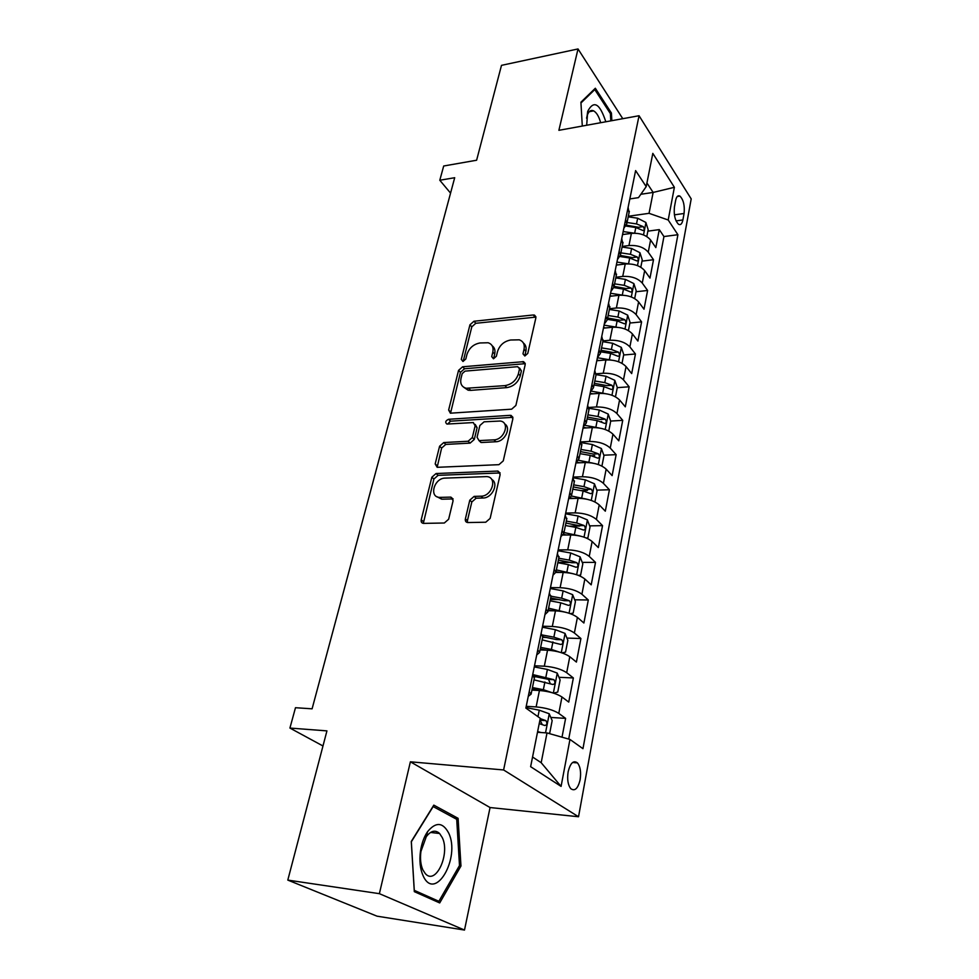 <?xml version="1.0" encoding="UTF-8"?>
<svg xmlns="http://www.w3.org/2000/svg" width="979" height="979" viewBox="0 0 979 979"><rect width="100%" height="100%" fill="white"/><g stroke="black" fill="none" stroke-linecap="round" stroke-linejoin="round"><path stroke-width="1.47" d="M524.83 356.001L527.767 353.419L535.856 317.918L534.473 315.103L533.225 314.981L473.946 321.259L469.932 324.82L461.293 359.391L462.981 361.496L465.82 358.987L466.946 354.459C469.149 348.034 473.481 344.204 479.943 342.968L488.166 342.748C492.168 344.155 493.722 347.264 492.829 352.073L491.727 356.65L493.489 358.779L496.377 356.234L497.479 351.657C499.645 345.146 504.038 341.267 510.671 340.007L519.286 339.823C523.312 341.292 524.891 344.412 524.046 349.209L522.982 353.847L524.83 356.001M438.714 833.41L438.494 832.542M580.131 779.761C581.232 772.223 580.339 766.594 577.439 762.886C573.461 760.034 570.365 762.984 568.15 771.733C567.025 779.272 567.906 784.913 570.781 788.67C574.844 791.546 577.965 788.584 580.131 779.761M590.814 110.639L591.181 111.337M465.38 518.894C465.049 521.073 465.869 522.296 467.827 522.553L485.743 522.223L490.149 518.393L500.147 474.558L497.932 471.058L436.059 473.53L431.849 477.226L421.215 519.788C420.86 521.929 421.631 523.129 423.515 523.386L444.319 523.006L448.639 519.237L453.118 500.648L450.878 497.112L439.608 497.393C428.68 497.185 434.199 478.046 445.09 478.119L486.685 476.602C497.724 477.067 492.217 496.341 480.995 496.194L474.13 496.39L469.785 500.183L465.38 518.894L467.424 520.669L467.448 522.529M622.779 118.692L578.014 48.95L501.493 65.348L476.614 160.226L443.695 166.002L439.791 180.246L454.697 177.713L312.093 708.82L295.487 707.707L289.919 728.058L322.972 745.974M379.375 893.668L464.499 930.05L490.063 807.54L410.385 761.809L379.375 893.668L287.802 880.097L326.937 730.885L289.919 728.058M410.385 761.809L503.61 769.959L639.054 115.73L691.198 198.896L578.528 816.755L503.61 769.959M578.014 48.95L558.887 130.317L639.054 115.73M511.638 409.185L515.896 405.453L525.185 364.702L523.581 361.667L462.614 366.782L458.551 370.38L448.639 410.03L450.377 413.187L511.638 409.185M512.898 418.633L503.267 460.876L498.935 464.67L437.185 467.313L435.178 463.936L439.595 446.216L443.768 442.557L468.109 441.248L472.331 437.54L475.145 425.804L473.298 422.561L446.95 424.066C444.907 422.365 445.457 420.762 448.59 419.281L510.23 415.329L512.898 418.633M464.499 930.05L377.025 916.173L287.802 880.097M562.007 737.187L565.617 718.378L550.785 717.436M526.225 706.324L536.137 706.911C545.719 707.805 553.27 709.959 558.789 713.385L561.97 696.987L568.738 702.09L573.364 677.957L558.972 677.297M534.497 665.781L544.324 666.197C553.82 666.944 561.273 669.11 566.682 672.695L569.79 656.701L576.411 662.073L580.914 638.516L566.939 638.088M542.66 637.353L546.539 637.476M542.574 626.23L552.315 626.474C561.713 627.086 569.08 629.264 574.379 632.997L577.414 617.382L583.888 622.999L588.306 599.992L574.697 599.809M550.369 599.454L559.437 599.589M550.467 587.608L560.123 587.694C569.435 588.183 576.692 590.361 581.905 594.241L584.855 579.005L591.206 584.842L595.513 562.387L582.248 562.399M557.895 562.435L570.794 562.423M558.165 549.904L567.734 549.843C576.961 550.198 584.133 552.389 589.236 556.402L592.124 541.522L598.34 547.579L602.55 525.637L589.627 525.858M569.154 526.188L579.715 526.017M565.678 513.082L575.175 512.874C584.316 513.106 591.389 515.297 596.407 519.445L599.221 504.907L605.316 511.185L609.427 489.745L596.811 490.136M581.085 490.626L587.437 490.418M573.033 477.091L582.432 476.749C591.487 476.871 598.487 479.074 603.407 483.345L606.16 469.137L612.132 475.61L616.146 454.648L603.823 455.211M591.891 455.749L594.718 455.614M580.951 441.896L589.529 441.456C598.512 441.48 605.414 443.671 610.247 448.064L612.952 434.174L618.801 440.831L622.73 420.346L610.676 421.056M601.008 421.631L601.681 421.594M588.917 407.46L596.48 406.958C605.365 406.872 612.193 409.075 616.941 413.579L619.572 399.995L625.312 406.836L629.154 386.791L617.259 387.66M596.235 373.794L603.26 373.232C612.071 373.048 618.814 375.263 623.476 379.864L626.058 366.587L631.688 373.586L635.444 353.982L623.647 354.998M602.978 340.9L609.893 340.251C618.63 339.982 625.287 342.185 629.876 346.884L632.397 333.9L637.916 341.059L641.588 321.883L629.901 323.033M609.525 308.715L616.378 307.993C625.043 307.626 631.626 309.841 636.13 314.626L638.602 301.924L644.011 309.229L647.609 290.469L636.007 291.754M615.926 277.241L622.73 276.433C631.308 275.98 637.818 278.195 642.261 283.066L644.671 270.632L649.983 278.085L653.507 259.716L648.245 252.178C643.888 247.222 637.451 245.007 628.946 245.545L622.191 246.427M642.004 261.136L653.507 259.716M561.97 696.987C556.5 693.499 548.986 691.333 539.441 690.501L531.927 690.109M569.79 656.701C564.418 653.054 557.002 650.888 547.542 650.191L540.102 649.934M577.414 617.382C572.14 613.588 564.822 611.41 555.46 610.847L548.081 610.712M584.855 579.005C579.69 575.065 572.458 572.874 563.182 572.446L555.913 572.421M592.124 541.522C587.057 537.447 579.923 535.256 570.733 534.95L563.304 535.048M599.221 504.907C594.253 500.71 587.204 498.507 578.099 498.323L569.705 498.556M606.16 469.137C601.277 464.817 594.314 462.614 585.295 462.541L575.921 462.932M612.952 434.174C608.143 429.744 601.277 427.542 592.332 427.566L583.031 428.092M619.572 399.995C614.861 395.455 608.069 393.252 599.209 393.387L589.994 394.035M626.058 366.587C621.42 361.936 614.714 359.734 605.928 359.954L596.786 360.725M632.397 333.9C627.845 329.164 621.212 326.949 612.511 327.267L603.443 328.149M638.602 301.924C634.123 297.102 627.563 294.887 618.936 295.291L609.954 296.282M644.671 270.632C640.266 265.725 633.78 263.51 625.238 264L616.317 265.089M675.657 200.365L674.445 206.875C673.662 214.817 675.02 220.63 678.533 224.289C680.589 225.354 682.045 223.91 682.889 219.945L684.076 213.483C684.847 205.541 683.464 199.753 679.94 196.106C677.933 195.078 676.513 196.498 675.657 200.365M532.564 757.012L541.179 762.702L547.016 732.941L569.962 739.439L582.958 748.678L677.909 234.715L668.204 219.994L649.04 213.324L628.334 216.261M569.962 739.439L561.077 786.394L530.63 766.679L540.273 718.317L525.87 708.074L635.616 170.591L646.201 186.634L652.822 153.373L674.384 187.307L668.204 219.994M568.713 739.084L663.946 236.551L659.271 229.612L655.832 247.601L650.607 240.014C646.275 235.021 639.874 232.806 631.394 233.381L622.546 234.568M623.831 228.266L626.829 223.628L625.581 219.7M629.044 212.761L628.114 207.315M642.261 283.066L647.609 290.469M636.13 314.626L641.588 321.883M629.876 346.884L635.444 353.982M623.476 379.864L629.154 386.791M616.941 413.579L622.73 420.346M610.247 448.064L616.146 454.648M603.407 483.345L609.427 489.745M596.407 519.445L602.55 525.637M589.236 556.402L595.513 562.387M581.905 594.241L588.306 599.992M574.379 632.997L580.914 638.516M566.682 672.695L573.364 677.957M558.789 713.385L565.617 718.378M547.016 732.941L537.483 732.28M649.04 213.324L653.14 192.435L646.923 182.975M640.841 194.283L653.14 192.435L674.384 187.307M629.827 198.933L638.492 197.636L646.201 186.634M490.063 807.54L578.528 816.755M439.791 180.246L450.56 193.12M622.546 234.556L623.843 234.385L622.62 234.201M647.865 231.154L659.271 229.612M663.946 236.551L677.909 234.715M622.717 243.844L621.751 238.497M616.256 275.613L615.24 270.388M619.156 251.175L620.453 255.017L617.455 259.521M609.648 308.091L608.571 303M612.585 283.347L613.919 287.104L610.933 291.473M602.893 341.316L601.767 336.36M605.866 316.254L607.237 319.913L604.263 324.135M595.978 375.3L594.791 370.49M599.001 349.919L600.408 353.48L597.435 357.543M588.905 410.066L587.669 405.416M591.965 384.355L593.421 387.831L590.459 391.722M581.661 445.665L580.363 441.174M584.769 419.612L586.274 422.977L583.313 426.709M574.245 482.109L572.886 477.776M577.39 455.712L578.956 458.955L576.007 462.504M566.645 519.433L565.238 515.284M569.851 492.67L571.455 495.802L568.53 499.155M558.874 557.663L557.381 553.698M562.117 530.532L563.782 533.543L560.857 536.688M550.896 596.835L549.341 593.078M554.2 569.337L555.913 572.201L553.013 575.15M542.733 636.999L541.106 633.45M546.074 609.109L547.848 611.838L544.96 614.555M534.35 678.166L532.649 674.849M537.752 649.885L539.588 652.467L536.712 654.939M529.211 691.7L531.107 694.123L528.256 696.35M561.077 786.394L541.179 762.702M611.851 120.674L611.41 113.038L595.33 88.245L580.914 102.22L582.297 126.058M439.706 902.932L460.962 866.011L458.099 818.322L433.807 805.13L411.278 841.475L414.313 891.649L439.706 902.932M610.162 113.258L611.41 113.038M454.036 817.881L458.099 818.322M459.347 865.803L460.962 866.011M522.982 353.847L524.817 355.891L525.882 351.265C526.604 347.643 525.76 344.889 523.361 342.98M492.156 345.758C494.628 347.618 495.472 350.396 494.701 354.092L493.6 358.657L491.727 356.65M535.929 317.11L475.806 323.29L471.805 326.839L463.202 361.361L461.293 359.391M525.258 363.674L464.536 368.753L460.473 372.338L450.536 413.211M519.543 368.85L517.695 366.672L465.037 371.127L462.186 373.648L460.974 378.481C459.995 383.695 461.733 386.962 466.2 388.259L504.956 385.628C511.723 384.453 516.202 380.513 518.405 373.807L519.543 368.85L521.391 370.87L519.58 368.006M463.728 387.256L468.133 390.205L470.74 390.364L468.806 388.406M521.391 370.87L520.265 375.814C518.075 382.508 513.596 386.448 506.841 387.611L470.74 390.364M475.194 424.421L477.103 427.713L474.301 439.436L470.091 443.12L445.775 444.417L441.615 448.076L437.16 467.313M512.947 417.335L450.56 421.178L447.611 424.078M493.93 439.852C504.479 439.755 510.316 422.206 500.257 421.031L484.091 421.814L479.869 425.51L477.067 437.27L479.037 440.599L493.93 439.852L495.876 441.749C504.809 441.725 511.638 427.688 504.626 423.883M478.988 440.587L480.995 442.484L479.624 440.623M495.876 441.749L481.595 442.508M491.654 479.392C499.18 483.234 492.266 498.213 483.002 498.005L476.137 498.213L471.817 501.982L467.424 520.669M436.83 496.647L441.676 499.18L440.354 497.405M453.13 498.923L442.41 499.192M500.159 472.955L438.102 475.341L433.905 479.025L423.32 523.373M646.801 236.563L648.159 229.661L645.871 222.453L637.659 218.219L628.224 216.824M634.098 233.186L623.17 231.546M626.058 226.076L635.799 227.532L643.032 230.53C644.5 230.175 644.574 228.866 643.252 226.626L636.521 223.922L627.062 222.514M626.499 225.182L638.467 227.287L643.252 226.626M605.817 121.775C599.784 103.358 593.751 99.87 587.718 111.325L586.678 125.263M600.653 122.718C598.964 116.513 596.627 112.573 593.641 110.872C590.765 109.66 588.599 111.288 587.131 115.779L586.58 118.214M590.729 110.676L591.083 111.349M580.951 102.991L594.779 89.578L610.37 113.576L610.786 120.87M593.751 89.774L594.779 89.578M448.602 832.909C442.789 822.14 435.777 821.736 427.566 831.673C424.017 836.886 421.655 843.421 420.468 851.265C419.245 860.798 420.113 868.924 423.063 875.654C434.994 902.785 460.938 857.616 448.602 832.909M442.251 837.571L439.595 833.508C435.3 829.629 430.858 830.694 426.269 836.715L420.921 851.497C419.991 858.669 420.64 864.8 422.867 869.866L425.302 873.598C435.753 885.848 450.462 853.761 442.251 837.571M438.311 832.419L438.568 833.386M438.873 901.304L414.276 890.339L411.339 841.781L433.159 806.574L456.716 819.325L459.494 865.558L438.873 901.304L434.627 900.68M640.804 267.23L642.248 259.876L639.923 252.692L631.614 248.482L622.069 247.038M628.469 263.84L616.929 262.078M617.908 264.893L616.403 264.673M620.123 256.535L629.705 257.991L636.986 260.952C638.516 260.598 638.602 259.288 637.256 257L630.452 254.307L620.894 252.851M620.405 255.47L632.434 257.599L637.256 257M634.673 298.571L636.215 290.751L633.841 283.567L625.422 279.394L615.791 277.901M622.803 295.193L610.566 293.272M611.851 296.074L610.052 295.793M613.87 287.618L623.488 289.111L630.806 292.048C632.397 291.693 632.507 290.359 631.125 288.034L624.235 285.342L614.579 283.849M614.066 286.382L626.266 288.572L631.125 288.034M628.42 330.608L630.048 322.287L627.637 315.116L619.107 310.979L609.379 309.45M617.027 327.243L604.055 325.15M605.683 327.928L603.553 327.598M607.359 319.362L617.125 320.916L624.492 323.804C626.156 323.462 626.279 322.103 624.871 319.741L617.896 317.061L608.143 315.519M607.641 317.991L619.964 320.231L624.871 319.741M622.008 363.356L623.745 354.52L621.286 347.361L612.646 343.262L602.819 341.683M611.141 360.039L597.398 357.727M599.405 360.505L596.921 360.101M600.751 351.816L610.627 353.419L618.03 356.27C619.768 355.94 619.915 354.557 618.471 352.146L611.41 349.479L601.547 347.888M601.069 350.286L613.527 352.575L618.471 352.146M615.473 396.825L617.296 387.464L614.8 380.329L606.05 376.266L596.113 374.639M605.144 393.595L591.389 391.172M593.029 393.815L590.129 393.338M593.996 385.004L603.97 386.656L611.422 389.471C613.233 389.14 613.405 387.745 611.924 385.273L604.777 382.618L594.816 380.99M594.351 383.303L606.943 385.64L611.924 385.273M608.767 431.066L610.712 421.154L608.155 414.031L599.295 410.017L589.125 408.316M599.038 427.945L585.234 425.388M586.568 427.896L583.19 427.321M587.094 418.939L597.178 420.64L604.667 423.417C606.552 423.087 606.735 421.668 605.23 419.159L597.998 416.516L587.926 414.827M587.473 417.066L600.213 419.465L605.23 419.159M601.926 466.102L603.97 455.614L601.375 448.517L592.393 444.539L581.428 442.667M592.809 463.116L578.626 460.326M580.009 462.761L576.655 462.186M580.033 453.656L590.227 455.406L597.753 458.135C599.723 457.817 599.931 456.385 598.389 453.815L591.059 451.184L580.89 449.447M580.449 451.588L593.323 454.048L598.389 453.815M594.216 501.615L594.987 501.591L597.08 490.858L594.437 483.785L585.332 479.857L572.911 477.703M586.458 499.119L571.455 496.023M573.376 498.458L570.488 497.944M572.801 489.17L583.105 490.981L590.68 493.661C592.723 493.355 592.968 491.886 591.389 489.267L583.973 486.661L573.682 484.862M573.266 486.918L586.274 489.439L591.389 489.267M586.372 538.022L587.889 537.899L590.031 526.922L587.327 519.873L578.099 516.006L565.544 513.779M579.972 536.002L563.99 532.527M566.67 534.999L563.623 534.448M565.409 525.515L575.823 527.375L583.447 530.018C585.577 529.712 585.834 528.232 584.23 525.564L576.704 522.97L566.303 521.109M565.911 523.067L579.066 525.65L584.23 525.564M578.405 575.358L580.62 575.077L582.811 563.831L580.058 556.818L570.696 553L558.006 550.7M573.339 573.78L556.378 569.9M559.927 572.434L556.011 571.724M557.834 562.729L568.371 564.65L576.031 567.245C578.246 566.939 578.528 565.434 576.888 562.705L569.276 560.135L558.752 558.214M558.385 560.074L571.687 562.717L576.888 562.705M570.292 613.637L573.168 613.135L575.419 601.62L572.617 594.645L563.121 590.888L550.284 588.514M566.56 612.487L548.595 608.179M553.159 610.81L548.24 609.893M550.088 600.837L560.734 602.819L568.469 605.365C570.745 605.059 571.051 603.517 569.399 600.751L561.665 598.193L551.03 596.211M550.675 597.961L564.149 600.678L569.374 600.739M562.032 652.895L565.556 652.112L567.857 640.327L564.993 633.376L555.362 629.693L542.378 627.233M559.621 652.149L551.41 649.444L540.616 647.388M546.417 650.154L540.286 648.979M542.146 639.862L560.747 644.439C563.035 644.084 563.378 642.518 561.762 639.74L553.869 637.17L542.537 635.028M542.782 636.766L556.5 639.581L561.762 639.74M553.637 693.156L557.749 692.043L560.11 679.964L557.173 673.062L547.408 669.44L534.277 666.919M552.486 692.802L543.357 689.693L532.441 687.564M539.784 690.525L532.148 689.032M534.008 679.854L552.841 684.468C555.154 684.076 555.509 682.485 553.943 679.683L532.711 674.555M534.179 676.416L548.46 679.353L550.002 682.804M548.497 733.369L549.745 732.965L552.168 720.593L549.17 713.728L539.258 710.191L525.968 707.572M540.959 732.525L537.642 731.509M539.221 723.591L544.74 725.5C547.065 725.072 547.457 723.444 545.927 720.63L540.212 718.61M539.931 720.042L541.876 723.762M536.137 706.911L539.441 690.501M544.324 666.197L547.542 650.191M552.315 626.474L555.46 610.847M560.123 587.694L563.182 572.446M567.734 549.843L570.733 534.95M575.175 512.874L578.099 498.323M582.432 476.749L585.295 462.541M589.529 441.456L592.332 427.566M596.48 406.958L599.209 393.387M603.26 373.232L605.928 359.954M609.893 340.251L612.511 327.267M616.378 307.993L618.936 295.291M622.73 276.433L625.238 264M628.946 245.545L631.394 233.381M648.245 252.178L650.607 240.014M674.409 214.842L684.076 213.483M676.061 220.887L682.889 219.945M525.882 351.265L524.046 349.209M494.701 354.092L492.829 352.073M471.805 326.839L469.932 324.82M475.806 323.29L473.946 321.259M535.011 317.086L533.225 314.981M450.609 411.939L448.639 410.03M460.473 372.338L458.551 370.38M464.536 368.753L462.614 366.782M524.389 363.625L522.541 361.594M506.841 387.611L504.956 385.628M520.265 375.814L518.405 373.807M437.209 465.759L435.178 463.936M441.615 448.076L439.595 446.216M445.775 444.417L443.768 442.557M470.091 443.12L468.109 441.248M474.301 439.436L472.331 437.54M477.103 427.713L475.145 425.804M450.56 421.178L448.59 419.281M512.139 417.287L510.23 415.329M471.817 501.982L469.785 500.183M476.137 498.213L474.13 496.39M483.002 498.005L480.995 496.194M452.641 498.898L450.597 497.099M423.32 521.526L421.215 519.788M433.905 479.025L431.849 477.226M438.102 475.341L436.059 473.53M499.437 472.906L497.467 471.034M643.509 234.923L645.932 222.637M636.521 223.922L637.659 218.219M634.673 233.186L635.799 227.532M637.476 265.615L639.985 252.863M630.452 254.307L631.614 248.482M628.542 263.84L629.705 257.991M631.296 296.967L633.902 283.751M624.235 285.342L625.422 279.394M622.289 295.095L623.488 289.111M624.994 329.005L627.698 315.299M617.896 317.061L619.107 310.979M615.901 327.035L617.125 320.916M618.544 361.765L621.347 347.545M611.41 349.479L612.646 343.262M609.366 359.672L610.627 353.419M611.961 395.259L614.861 380.513M604.777 382.618L606.05 376.266M602.697 393.044L603.97 386.656M605.218 429.524L608.228 414.215M597.998 416.516L599.295 410.017M595.868 427.187L597.178 420.64M598.316 464.572L601.436 448.688M591.059 451.184L592.393 444.539M588.881 462.1L590.227 455.406M591.255 500.428L594.498 483.956M583.973 486.661L585.332 479.857M581.734 497.821L583.105 490.981M584.035 537.141L587.4 520.045M576.704 522.97L578.099 516.006M574.416 534.399L575.823 527.375M576.643 574.722L580.131 556.99M569.276 560.135L570.696 553M566.927 571.834L568.371 564.65M569.068 613.221L572.691 594.816M561.665 598.193L563.121 590.888M559.266 610.174L560.734 602.819M561.297 652.65L565.067 633.56M553.869 637.17L555.362 629.693M551.41 649.444L552.915 641.906M556.39 639.532L561.689 639.703M553.355 693.071L557.247 673.234M545.878 677.113L547.408 669.44M543.357 689.693L544.899 681.971M548.46 679.353L553.808 679.61M545.523 732.843L549.243 713.911M537.961 716.677L539.258 710.191M540.335 720.165L545.731 720.52M572.605 762.494L577.439 762.886M626.829 223.628L629.35 211.268M620.453 255.017L623.023 242.376M613.919 287.104L616.55 274.181M607.237 319.913L609.929 306.696M600.408 353.48L603.162 339.97M593.421 387.831L596.235 373.99M586.274 422.977L589.15 408.818M578.956 458.955L581.905 444.466M571.455 495.802L574.477 480.958M563.782 533.543L566.878 518.332M555.913 572.201L559.082 556.623M547.848 611.838L551.104 595.868M539.588 652.467L542.917 636.093M531.107 694.123L534.522 677.333M677.26 196.498L679.94 196.106M535.892 316.768L534.473 315.103M525.246 363.503L523.581 361.667M468.133 390.205L466.2 388.259M480.995 442.484L479.037 440.599M512.898 417.323L511.001 415.365M441.676 499.18L439.608 497.393M452.922 498.898L450.878 497.112M499.89 472.918L497.932 471.058M587.131 115.779L587.718 111.325M589.26 111.692L593.641 110.872M426.269 836.715L427.566 831.673M430.54 832.444L439.595 833.508M564.149 600.678L569.399 600.751M548.656 679.438L553.943 679.683M540.616 720.275L545.927 720.63"/></g></svg>

